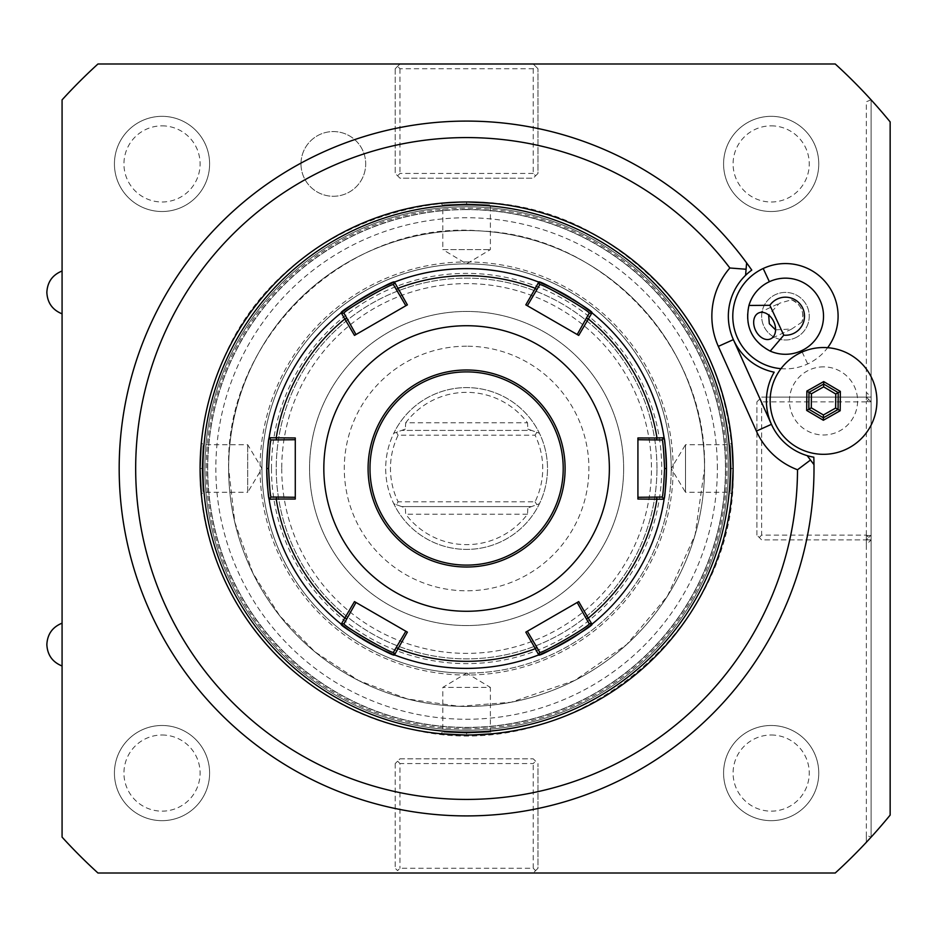 <?xml version="1.0" encoding="UTF-8"?>
<svg xmlns="http://www.w3.org/2000/svg" width="937" height="937" viewBox="0 0 937 937"><rect width="100%" height="100%" fill="white"/><g stroke="black" fill="none" stroke-linecap="round" stroke-linejoin="round"><path stroke-width="0.7" stroke-dasharray="4.68 3.51" d="M538.845 282.131A199.874 199.874 0 0 0 538.74 282.096A199.874 199.874 0 0 0 394.477 282.084L393.517 284.813L405.662 305.849L356.201 334.404L344.055 313.368L341.22 312.841A199.874 199.874 0 0 0 340.072 313.766M269.329 436.291A199.874 199.874 0 0 0 269.095 437.755L269.095 437.755A199.874 199.874 0 0 0 269.071 437.895M664.122 437.884A199.874 199.874 0 0 0 664.099 437.778A199.874 199.874 0 0 0 591.973 312.841A199.874 199.874 0 0 0 591.868 312.747M572.402 298.915A199.874 199.874 0 0 0 571.113 298.13M393.517 284.813L394.477 282.084A199.874 199.874 0 0 0 394.348 282.131M341.326 312.747A199.874 199.874 0 0 0 341.244 312.817L344.055 313.368M662.213 439.945L664.099 437.743L662.213 439.945L637.921 439.945L637.921 437.954M591.973 312.841L589.139 313.368L591.973 312.841L589.139 313.368L576.993 334.404L525.809 304.853M539.677 284.813L538.716 282.084L539.677 284.813L527.531 305.849M591.868 624.253A199.874 199.874 0 0 0 591.95 624.183A199.874 199.874 0 0 0 664.099 499.245L664.099 499.245A199.874 199.874 0 0 0 664.122 499.105M664.099 499.257L662.213 497.055L664.099 499.245L662.213 497.055L637.921 497.055L637.921 439.945M269.071 499.116A199.874 199.874 0 0 0 269.095 499.222A199.874 199.874 0 0 0 341.22 624.159A199.874 199.874 0 0 0 341.326 624.253M360.792 638.085A199.874 199.874 0 0 0 362.08 638.87M394.348 654.869A199.874 199.874 0 0 0 394.454 654.904L393.517 652.187L405.662 631.151L407.384 632.147M578.715 601.601L527.531 631.151L539.677 652.187L538.716 654.916A199.874 199.874 0 0 0 538.845 654.869M270.98 497.055L269.095 499.257L270.98 497.055L295.272 497.055L295.272 499.046M341.22 624.159L344.055 623.632L341.22 624.159L344.055 623.632L356.201 602.596L405.662 631.151M589.139 623.632L591.973 624.159L589.139 623.632L576.993 602.596M269.095 437.743L270.98 439.945L269.095 437.755L270.98 439.945L295.272 439.945L295.272 497.055M407.384 304.853L405.662 305.849M356.201 334.404L354.479 335.399M578.715 335.399L576.993 334.404M637.921 499.046L637.921 497.055M525.809 632.147L527.531 631.151M354.479 601.601L356.201 602.596M295.272 437.954L295.272 439.945M466.591 371.895A96.605 96.605 0 0 0 369.986 468.5A96.605 96.605 0 0 0 466.591 565.105A96.605 96.605 0 0 0 563.207 468.5A96.605 96.605 0 0 0 466.591 371.895M466.591 346.198A122.302 122.302 0 0 0 344.289 468.5A122.302 122.302 0 0 0 466.591 590.802A122.302 122.302 0 0 0 588.904 468.5A122.302 122.302 0 0 0 466.591 346.198M271.472 468.5A195.119 195.119 0 0 0 466.591 663.619A195.119 195.119 0 0 0 661.721 468.5A195.119 195.119 0 0 0 466.591 273.381A195.119 195.119 0 0 0 271.472 468.5M623.644 468.5A157.053 157.053 0 0 0 466.591 311.447A157.053 157.053 0 0 0 309.55 468.5A157.053 157.053 0 0 0 466.591 625.553A157.053 157.053 0 0 0 623.644 468.5A157.053 157.053 0 0 0 466.591 311.447A157.053 157.053 0 0 0 309.55 468.5A157.053 157.053 0 0 0 466.591 625.553A157.053 157.053 0 0 0 623.644 468.5M461.964 202.029L465.279 201.994M463.944 202.005L462.597 202.029M458.708 202.111L459.915 202.076M442.498 203.083L443.353 203.013M444.829 202.884L445.485 202.837M446.094 202.779L446.937 202.72M447.558 202.673L448.472 202.615M450.908 202.451L452.056 202.392M455.031 202.24L455.722 202.216M456.237 202.193L457.49 202.146M471.229 734.971L466.591 735.006A266.506 266.506 0 0 0 492.475 733.741L490.391 731.856L490.391 687.418L442.803 687.418L490.391 687.418L466.591 673.117A204.617 204.617 0 0 0 671.22 468.5A204.617 204.617 0 0 1 466.591 673.117A204.617 204.617 0 0 1 261.973 468.5A204.617 204.617 0 0 1 466.591 263.883A204.617 204.617 0 0 1 671.22 468.5A204.617 204.617 0 0 0 466.591 263.883A204.617 204.617 0 0 0 261.973 468.5A204.617 204.617 0 0 0 466.591 673.117L442.803 687.418L442.803 731.856L440.718 733.741A266.506 266.506 0 0 0 466.591 735.006L467.914 735.006M464.916 735.006L463.522 734.983M462.035 734.971L461.262 734.948M460.828 734.948L459.458 734.913M458.134 734.866L456.858 734.831M456.096 734.795L455.3 734.772M453.239 734.667L452.536 734.631M452.407 734.631L451.259 734.561M450.685 734.526L449.526 734.456M448.694 734.409L447.909 734.35M447.183 734.303L446.387 734.233M442.358 733.905L440.718 733.741M466.591 201.994A266.506 266.506 0 0 0 440.718 203.259L442.803 205.144L442.803 249.582L490.391 249.582L442.803 249.582L466.591 263.883L490.391 249.582L490.391 205.144L492.475 203.259A266.506 266.506 0 0 0 466.591 201.994L467.914 201.994L466.591 201.994L466.591 203.903C435.904 205.25 435.904 205.25 466.591 203.903C435.904 205.25 435.904 205.25 466.591 203.903C497.289 205.25 497.289 205.25 466.591 203.903C497.289 205.25 497.289 205.25 466.591 203.903L466.591 201.994M200.213 460.5A266.506 266.506 0 0 0 200.178 461.812M200.143 463.101A266.506 266.506 0 0 0 200.12 464.494M200.108 465.783A266.506 266.506 0 0 0 200.096 467.176L200.096 469.859A266.506 266.506 0 0 0 200.108 471.217M200.12 472.506A266.506 266.506 0 0 0 200.143 473.899M200.178 475.188A266.506 266.506 0 0 0 201.35 494.385L203.247 492.3L247.684 492.3L247.684 444.7L247.684 492.3L261.973 468.5L247.684 444.7L203.247 444.7L201.35 442.615M200.096 469.824L200.096 468.5C201.467 435.084 201.467 435.084 200.096 468.5L201.994 468.5C203.352 499.187 203.352 499.187 201.994 468.5C203.352 499.187 203.352 499.187 201.994 468.5C203.352 437.813 203.352 437.813 201.994 468.5C203.352 437.813 203.352 437.813 201.994 468.5L200.096 468.5C197.93 589.888 289.521 704.214 408.462 728.588C567.67 769.98 738.766 632.932 733.097 468.5C731.727 501.916 731.727 501.916 733.097 468.5L733.097 467.141A266.506 266.506 0 0 0 733.085 465.783M468.277 201.994L469.671 202.017M471.159 202.029L471.932 202.052M472.365 202.052L473.735 202.087M475.059 202.134L476.336 202.169M477.097 202.205L477.893 202.228M479.955 202.333L480.646 202.369M480.786 202.369L481.934 202.439M482.508 202.474L483.668 202.544M484.499 202.591L485.284 202.65M486.01 202.697L486.807 202.767M490.836 203.095L492.475 203.259M732.98 476.5A266.506 266.506 0 0 0 733.015 475.188M733.05 473.899A266.506 266.506 0 0 0 733.074 472.506M733.085 471.217A266.506 266.506 0 0 0 733.097 469.824L733.097 468.5L731.2 468.5C729.841 499.187 729.841 499.187 731.2 468.5C729.841 499.187 729.841 499.187 731.2 468.5C729.841 437.813 729.841 437.813 731.2 468.5C729.841 437.813 729.841 437.813 731.2 468.5L733.097 468.5L733.097 467.176M733.074 464.494A266.506 266.506 0 0 0 733.05 463.101M733.015 461.812A266.506 266.506 0 0 0 731.844 442.615L729.946 444.7L685.509 444.7L685.509 468.5L685.509 444.7L671.22 468.5L685.509 492.3L685.509 468.5L685.509 492.3L729.946 492.3L731.844 494.385M469.25 734.995L470.597 734.971M474.485 734.889L473.279 734.924M490.695 733.917L489.828 733.987M488.364 734.116L487.697 734.163M487.099 734.21L486.256 734.28M485.635 734.327L484.722 734.385M482.286 734.549L481.138 734.608M478.151 734.76L477.46 734.784M476.956 734.807L475.703 734.854M466.591 732.148A263.648 263.648 0 0 0 730.251 468.5A263.648 263.648 0 0 0 466.591 204.852A263.648 263.648 0 0 0 202.942 468.5A263.648 263.648 0 0 0 466.591 732.148M745.583 275.314L746.613 262.875A347.404 347.404 0 0 0 184.097 266.295A347.404 347.404 0 0 0 362.244 799.87A347.404 347.404 0 0 0 813.984 464.658L807.19 455.64M751.779 270.09A57.11 57.11 0 0 0 733.366 339.627L771.432 424.332A57.11 57.11 0 0 0 813.82 457.197M823.822 366.859A34.072 34.072 0 0 0 789.458 400.614A34.072 34.072 0 0 0 823.225 434.991A34.072 34.072 0 0 0 857.589 401.223A34.072 34.072 0 0 0 823.822 366.859M780.966 368.674A52.648 52.648 0 0 0 827.652 347.686M871.117 539.888L866.35 539.888L871.117 539.888L866.35 544.643L866.35 539.888L871.117 535.121L866.35 539.888L761.652 539.888L756.897 535.121L761.652 539.888L866.35 539.888L866.35 842.293A547.29 547.29 0 0 1 835.23 873.015L97.963 873.015A547.29 547.29 0 0 1 62.076 837.128L62.076 99.872A547.29 547.29 0 0 1 97.963 63.985L399.97 63.985L395.215 68.741L399.97 63.985L835.23 63.985A547.29 547.29 0 0 1 871.117 99.872L890.15 121.904L890.15 815.096L871.117 837.128L866.35 835.289L866.35 842.293A547.29 547.29 0 0 0 871.117 837.128L871.117 99.872L871.117 837.128M62.076 292.414L62.076 313.836L62.076 292.414M62.076 644.586L62.076 623.164L62.076 644.586M535.601 870.637L537.979 868.259L537.979 763.561L537.979 868.259L533.223 873.015L535.601 870.637L533.223 868.259L399.97 868.259L397.593 870.637L395.215 868.259L397.593 870.637M535.601 761.184L533.223 758.806L535.601 761.184L533.223 763.561L399.97 763.561L399.97 868.259M399.97 758.806L533.223 758.806L399.97 758.806L395.215 763.561L399.97 758.806M395.215 763.561L395.215 868.259L395.215 763.561M395.215 68.741L395.215 173.439L399.97 178.194L533.223 178.194L399.97 178.194L395.215 173.439L395.215 68.741M537.979 173.439L533.223 178.194L537.979 173.439L537.979 68.741L537.979 173.439M535.601 66.363L537.979 68.741L533.223 63.985L535.601 66.363L533.223 68.741L399.97 68.741L397.593 66.363M871.117 99.872L866.35 101.711L866.35 397.112L866.35 392.357L871.117 397.112L866.35 397.112L871.117 397.112M870.754 401.516L866.35 397.112L761.652 397.112L866.35 397.112L866.35 401.516L871.117 401.879L866.35 397.112L866.35 401.516M759.275 399.49L756.897 401.879L759.275 399.49L761.652 401.879L761.652 535.121L866.35 535.121L868.74 537.51M756.897 535.121L756.897 401.879L756.897 535.121M466.591 728.845A260.345 260.345 0 0 0 726.936 468.5A260.345 260.345 0 0 0 466.591 208.155A260.345 260.345 0 0 0 206.245 468.5A260.345 260.345 0 0 0 466.591 728.845M300.988 163.916A32.362 32.362 0 0 1 333.338 131.567A32.362 32.362 0 0 1 365.699 163.916A32.362 32.362 0 0 1 333.338 196.278A32.362 32.362 0 0 1 300.988 163.916A32.362 32.362 0 0 1 333.338 131.567A32.362 32.362 0 0 1 365.699 163.916A32.362 32.362 0 0 1 333.338 196.278A32.362 32.362 0 0 1 300.988 163.916M771.174 820.671A47.588 47.588 0 0 0 818.762 773.084A47.588 47.588 0 0 0 771.174 725.484A47.588 47.588 0 0 0 723.587 773.084A47.588 47.588 0 0 0 771.174 820.671A47.588 47.588 0 0 1 723.587 773.084A47.588 47.588 0 0 1 771.174 725.484A47.588 47.588 0 0 1 818.762 773.084A47.588 47.588 0 0 1 771.174 820.671M771.174 211.516A47.588 47.588 0 0 0 818.762 163.916A47.588 47.588 0 0 0 771.174 116.329A47.588 47.588 0 0 0 723.587 163.916A47.588 47.588 0 0 0 771.174 211.516A47.588 47.588 0 0 1 723.587 163.916A47.588 47.588 0 0 1 771.174 116.329A47.588 47.588 0 0 1 818.762 163.916A47.588 47.588 0 0 1 771.174 211.516M162.019 820.671A47.588 47.588 0 0 0 209.607 773.084A47.588 47.588 0 0 0 162.019 725.484A47.588 47.588 0 0 0 114.431 773.084A47.588 47.588 0 0 0 162.019 820.671A47.588 47.588 0 0 1 114.431 773.084A47.588 47.588 0 0 1 162.019 725.484A47.588 47.588 0 0 1 209.607 773.084A47.588 47.588 0 0 1 162.019 820.671M162.019 211.516A47.588 47.588 0 0 0 209.607 163.916A47.588 47.588 0 0 0 162.019 116.329A47.588 47.588 0 0 0 114.431 163.916A47.588 47.588 0 0 0 162.019 211.516A47.588 47.588 0 0 1 114.431 163.916A47.588 47.588 0 0 1 162.019 116.329A47.588 47.588 0 0 1 209.607 163.916A47.588 47.588 0 0 1 162.019 211.516M866.35 535.484L866.35 539.888L866.35 535.484L870.754 535.484M866.35 535.121L866.35 401.879L868.74 399.49M866.35 401.879L761.652 401.879M761.652 535.121L759.275 537.51M533.223 68.741L533.223 173.439L535.601 175.816M533.223 173.439L399.97 173.439L397.593 175.816M399.97 68.741L399.97 173.439M533.223 868.259L533.223 763.561M399.97 763.561L397.593 761.184M466.591 209.607A258.893 258.893 0 0 0 207.709 468.5A258.893 258.893 0 0 0 466.591 727.393A258.893 258.893 0 0 0 725.484 468.5A258.893 258.893 0 0 0 466.591 209.607A258.893 258.893 0 0 1 725.484 468.5A258.893 258.893 0 0 1 466.591 727.393A258.893 258.893 0 0 1 207.709 468.5A258.893 258.893 0 0 1 466.591 209.607M728.342 468.5A261.751 261.751 0 0 1 466.591 730.251A261.751 261.751 0 0 1 204.852 468.5A261.751 261.751 0 0 1 466.591 206.749A261.751 261.751 0 0 1 728.342 468.5A261.751 261.751 0 0 1 466.591 730.251A261.751 261.751 0 0 1 204.852 468.5A261.751 261.751 0 0 1 466.591 206.749A261.751 261.751 0 0 1 728.342 468.5A261.751 261.751 0 0 0 466.591 206.749A261.751 261.751 0 0 0 204.852 468.5A261.751 261.751 0 0 0 466.591 730.251A261.751 261.751 0 0 0 728.342 468.5A261.751 261.751 0 0 0 466.591 206.749A261.751 261.751 0 0 0 204.852 468.5A261.751 261.751 0 0 0 466.591 730.251A261.751 261.751 0 0 0 728.342 468.5M466.591 230.549A237.951 237.951 0 0 1 704.542 468.5A237.951 237.951 0 0 1 466.591 706.451A237.951 237.951 0 0 1 228.64 468.5A237.951 237.951 0 0 1 466.591 230.549A237.951 237.951 0 0 1 704.542 468.5A237.951 237.951 0 0 1 466.591 706.451A237.951 237.951 0 0 1 228.64 468.5A237.951 237.951 0 0 1 466.591 230.549M717.355 468.5A250.753 250.753 0 0 0 466.591 217.747A250.753 250.753 0 0 0 215.838 468.5A250.753 250.753 0 0 0 466.591 719.253A250.753 250.753 0 0 0 717.355 468.5M656.954 468.5A190.363 190.363 0 0 0 466.591 278.137A190.363 190.363 0 0 0 276.239 468.5A190.363 190.363 0 0 0 466.591 658.863A190.363 190.363 0 0 0 656.954 468.5A190.363 190.363 0 0 1 466.591 658.863A190.363 190.363 0 0 1 276.239 468.5A190.363 190.363 0 0 1 466.591 278.137A190.363 190.363 0 0 1 656.954 468.5M281.732 468.5A184.87 184.87 0 0 0 466.591 653.37A184.87 184.87 0 0 0 651.461 468.5A184.87 184.87 0 0 0 466.591 283.63A184.87 184.87 0 0 0 281.732 468.5M405.686 422.81A76.143 76.143 0 0 1 527.508 422.81L405.686 422.81L405.323 429.076L393.763 433.281A80.898 80.898 0 0 1 539.431 433.281A80.898 80.898 0 0 1 539.431 503.719L527.871 507.924L539.431 503.719A80.898 80.898 0 0 1 466.591 549.398A80.898 80.898 0 0 0 547.501 468.5A80.898 80.898 0 0 0 466.591 387.602A80.898 80.898 0 0 0 385.693 468.5A80.898 80.898 0 0 0 466.591 549.398A80.898 80.898 0 0 1 393.763 503.719L396.363 504.668L398.131 501.81A76.143 76.143 0 0 1 398.131 435.19L535.062 435.19A76.143 76.143 0 0 1 535.062 501.81L398.131 501.81M405.323 429.076L393.763 433.281A80.898 80.898 0 0 0 393.763 503.719L405.323 507.924L405.686 514.19A76.143 76.143 0 0 0 527.508 514.19L527.871 507.924M527.871 429.076L531.584 430.423L401.61 430.423L531.584 430.423L539.431 433.281L527.871 429.076L527.508 422.81M536.831 432.332L535.062 435.19M396.363 432.332L398.131 435.19M536.831 504.668L535.062 501.81M396.363 504.668L401.61 506.577L531.584 506.577L401.61 506.577L405.323 507.924M771.174 735.006A38.077 38.077 0 0 1 809.252 773.084A38.077 38.077 0 0 1 771.174 811.149A38.077 38.077 0 0 1 733.097 773.084A38.077 38.077 0 0 1 771.174 735.006M771.174 125.851A38.077 38.077 0 0 1 809.252 163.916A38.077 38.077 0 0 1 771.174 201.994A38.077 38.077 0 0 1 733.097 163.916A38.077 38.077 0 0 1 771.174 125.851M162.019 735.006A38.077 38.077 0 0 1 200.096 773.084A38.077 38.077 0 0 1 162.019 811.149A38.077 38.077 0 0 1 123.942 773.084A38.077 38.077 0 0 1 162.019 735.006M162.019 125.851A38.077 38.077 0 0 1 200.096 163.916A38.077 38.077 0 0 1 162.019 201.994A38.077 38.077 0 0 1 123.942 163.916A38.077 38.077 0 0 1 162.019 125.851M823.377 417.797L838.065 409.492L838.217 392.615L823.67 384.041L808.982 392.357L808.83 409.235L823.377 417.797M769.359 281.709A38.077 38.077 0 0 0 750.947 332.295A38.077 38.077 0 0 0 801.545 350.719L801.545 350.719A38.077 38.077 0 0 0 819.957 300.121A38.077 38.077 0 0 0 769.359 281.709L769.359 281.709M791.484 299.805A14.278 10.096 65 0 1 801.229 308.859A14.278 10.096 65 0 1 801.896 322.141C804.555 311.834 801.088 304.396 791.484 299.805L779.42 303.272L768.656 315.008M758.595 312.981L779.42 303.272M795.513 337.777A23.8 23.8 0 0 0 807.015 306.153A23.8 23.8 0 0 0 775.391 294.64A23.8 23.8 0 0 0 763.889 326.263A23.8 23.8 0 0 0 795.513 337.777A23.8 23.8 0 0 0 807.015 306.153A23.8 23.8 0 0 0 775.391 294.64A23.8 23.8 0 0 0 763.889 326.263A23.8 23.8 0 0 0 795.513 337.777M775.578 329.847L791.812 328.992L770.659 338.866M791.484 329.145L801.896 322.141M466.591 733.097C497.289 731.75 497.289 731.75 466.591 733.097C497.289 731.75 497.289 731.75 466.591 733.097C435.904 731.75 435.904 731.75 466.591 733.097C435.904 731.75 435.904 731.75 466.591 733.097L466.591 735.006L466.591 733.097M466.591 261.962A206.538 206.538 0 0 1 673.141 468.5A206.538 206.538 0 0 1 466.591 675.038A206.538 206.538 0 0 1 260.053 468.5A206.538 206.538 0 0 1 466.591 261.962M466.591 209.419A259.08 259.08 0 0 0 207.51 468.5A259.08 259.08 0 0 0 466.591 727.581A259.08 259.08 0 0 0 725.683 468.5A259.08 259.08 0 0 0 466.591 209.419M527.508 514.19L405.686 514.19M802.142 351.996L807.706 363.931M394.477 654.916L393.517 652.187M200.096 468.5C200.167 431.723 207.475 396.445 222.01 362.654C279.167 218.661 471.381 156.198 602.257 239.111C686.294 292.52 729.9 368.979 733.097 468.5M228.64 468.5C224.903 335.844 349.372 218.953 481.536 231.017C603.182 235.819 707.4 346.772 704.542 468.5L695.102 534.886L667.507 596.002L626.736 644.492L574.627 680.52L511.18 702.235L459.118 706.334L407.419 698.979L358.566 680.52L314.926 651.847L279.73 615.82L252.908 573.186L234.789 522.225L228.64 468.5"/><path stroke-width="1.41" d="M269.013 438.329A199.874 199.874 0 0 0 266.717 468.5C267.513 449.795 268.298 439.547 269.095 437.755A199.874 199.874 0 0 1 340.072 313.766A199.874 199.874 0 0 1 341.22 312.841L344.055 313.368C341.232 312.021 393.891 281.65 393.517 284.813L405.862 305.731M393.517 284.813L394.477 282.084L407.384 304.853L354.479 335.399L341.22 312.841A199.874 199.874 0 0 0 341.22 312.841C338.046 311.681 395.063 278.769 394.477 282.084A199.874 199.874 0 0 0 394.454 282.096A199.874 199.874 0 0 1 538.025 281.814A199.874 199.874 0 0 1 538.716 282.084A199.874 199.874 0 0 0 538.716 282.084C538.107 278.757 595.124 311.658 591.973 312.841A199.874 199.874 0 0 0 591.95 312.817A199.874 199.874 0 0 1 664.099 437.755A199.874 199.874 0 0 0 664.099 437.755C664.883 439.523 665.68 449.772 666.476 468.5A199.874 199.874 0 0 0 664.181 438.282M591.516 312.466A199.874 199.874 0 0 0 572.402 298.915M571.113 298.13A199.874 199.874 0 0 0 539.255 282.295M393.927 282.295A199.874 199.874 0 0 0 341.677 312.466M341.22 312.841L340.072 313.766A199.874 199.874 0 0 0 269.329 436.291L269.095 437.755A199.874 199.874 0 0 0 269.095 437.778L270.98 439.945L295.272 439.722M538.025 281.814L539.677 284.813L538.716 282.084L535.343 288.35L536.819 289.756L539.677 284.813C539.29 281.65 591.95 312.009 589.139 313.368L591.973 312.841L578.715 335.399L525.809 304.853L535.343 288.35A192.823 192.823 0 0 0 397.85 288.35L396.374 289.756M664.181 498.671A199.874 199.874 0 0 0 666.476 468.5C665.68 487.205 664.883 497.453 664.099 499.245L637.921 499.046L637.921 437.954L656.989 437.966A192.823 192.823 0 0 0 588.237 318.885L586.281 318.311L577.204 334.532M589.139 313.368L586.281 318.311M637.921 439.722L656.497 439.945L656.989 437.966L664.099 437.755L662.213 439.945C663.009 441.678 663.794 451.189 664.567 468.5C663.794 485.799 663.009 495.322 662.213 497.055L637.921 497.278M656.497 439.945L662.213 439.945L663.982 437.017M662.213 497.055L664.099 499.245A199.874 199.874 0 0 0 664.099 499.222A199.874 199.874 0 0 1 592.547 623.702A199.874 199.874 0 0 1 591.973 624.159A199.874 199.874 0 0 0 591.973 624.159C595.147 625.319 538.131 658.231 538.716 654.916L535.343 648.65A192.823 192.823 0 0 1 397.85 648.65L396.374 647.244L393.517 652.187C393.903 655.35 341.244 624.991 344.055 623.632L341.22 624.159L354.479 601.601L407.384 632.147L394.477 654.916A199.874 199.874 0 0 0 538.74 654.904A199.874 199.874 0 0 1 395.168 655.186A199.874 199.874 0 0 1 394.477 654.916C395.086 658.242 338.07 625.342 341.22 624.159A199.874 199.874 0 0 0 341.244 624.183A199.874 199.874 0 0 1 269.095 499.245A199.874 199.874 0 0 0 269.095 499.245C268.31 497.477 267.513 487.228 266.717 468.5A199.874 199.874 0 0 0 269.013 498.718M341.677 624.534A199.874 199.874 0 0 0 360.792 638.085M362.08 638.87A199.874 199.874 0 0 0 393.927 654.705M539.267 654.705A199.874 199.874 0 0 0 591.516 624.534M592.547 623.702L589.139 623.632L591.973 624.159L588.237 618.115L586.281 618.689L589.139 623.632C591.961 624.979 539.302 655.35 539.677 652.187L536.819 647.244L535.343 648.65L525.809 632.147L578.715 601.601L588.237 618.115A192.823 192.823 0 0 0 656.989 499.034L656.497 497.055M538.716 654.916L539.677 652.187M394.477 654.916L393.517 652.187L395.168 655.186M269.095 437.755L295.272 437.954L295.272 499.046L276.204 499.034A192.823 192.823 0 0 0 344.957 618.115L346.913 618.689L355.99 602.468M344.055 623.632L346.913 618.689M295.272 497.278L276.696 497.055L276.204 499.034L269.095 499.245L270.98 497.055C270.184 495.322 269.399 485.811 268.626 468.5C269.399 451.201 270.184 441.678 270.98 439.945M276.696 497.055L270.98 497.055L269.095 499.245L269.329 500.709M355.99 334.532L346.913 318.311L344.957 318.885A192.823 192.823 0 0 0 276.204 437.966L276.696 439.945M346.913 318.311L344.055 313.368M609.366 468.5A142.775 142.775 0 0 0 466.591 325.725A142.775 142.775 0 0 0 323.827 468.5A142.775 142.775 0 0 0 466.591 611.275A142.775 142.775 0 0 0 609.366 468.5M527.332 305.731L536.819 289.756M577.204 602.468L586.281 618.689M536.819 647.244L527.332 631.269M405.862 631.269L396.374 647.244M563.207 468.5A96.605 96.605 0 0 0 466.591 371.895A96.605 96.605 0 0 0 369.986 468.5A96.605 96.605 0 0 0 466.591 565.105A96.605 96.605 0 0 0 563.207 468.5M466.591 204.852A263.648 263.648 0 0 0 202.942 468.5A263.648 263.648 0 0 0 466.591 732.148A263.648 263.648 0 0 0 730.251 468.5A263.648 263.648 0 0 0 466.591 204.852M466.591 735.006A266.506 266.506 0 0 0 733.097 468.5A266.506 266.506 0 0 0 466.591 201.994A266.506 266.506 0 0 0 200.096 468.5A266.506 266.506 0 0 0 466.591 735.006M465.279 201.994L463.944 202.005M462.597 202.029L461.964 202.029M459.915 202.076L441.971 203.13M443.353 203.013L444.829 202.884M445.485 202.837L446.094 202.779M446.937 202.72L447.558 202.673M448.472 202.615L449.338 202.556M449.819 202.521L450.908 202.451M452.056 202.392L452.735 202.357M453.309 202.322L455.031 202.24M457.49 202.146L458.708 202.111M201.244 443.693L200.096 467.176A266.506 266.506 0 0 0 200.096 469.824L201.35 494.385A266.506 266.506 0 0 0 440.718 733.741L464.916 735.006M463.522 734.983L462.035 734.971M459.458 734.913L458.134 734.866M455.3 734.772L453.239 734.667M449.526 734.456L448.694 734.409M447.909 734.35L447.183 734.303M446.387 734.233L444.583 734.093M440.718 203.259A266.506 266.506 0 0 0 200.213 460.5M200.178 461.812A266.506 266.506 0 0 0 200.143 463.101M200.12 464.494A266.506 266.506 0 0 0 200.108 465.783M200.108 471.217A266.506 266.506 0 0 0 200.12 472.506M200.143 473.899A266.506 266.506 0 0 0 200.178 475.188M201.35 494.385L200.096 469.824M731.949 493.307L733.097 469.824A266.506 266.506 0 0 0 733.097 467.176L731.844 442.615A266.506 266.506 0 0 0 492.475 203.259L468.277 201.994M469.671 202.017L471.159 202.029M473.735 202.087L475.059 202.134M477.893 202.228L479.955 202.333M483.668 202.544L484.499 202.591M485.284 202.65L486.01 202.697M486.807 202.767L488.61 202.907M473.279 734.924L492.475 733.741A266.506 266.506 0 0 0 732.98 476.5M733.015 475.188A266.506 266.506 0 0 0 733.05 473.899M733.074 472.506A266.506 266.506 0 0 0 733.085 471.217M733.085 465.783A266.506 266.506 0 0 0 733.074 464.494M733.05 463.101A266.506 266.506 0 0 0 733.015 461.812M467.914 735.006L469.25 734.995M470.597 734.971L471.229 734.971M492.475 733.741L491.222 733.87M489.828 733.987L488.364 734.116M487.697 734.163L487.099 734.21M486.256 734.28L485.635 734.327M484.722 734.385L483.855 734.444M483.375 734.479L482.286 734.549M481.138 734.608L480.458 734.643M479.885 734.678L478.151 734.76M475.703 734.854L474.485 734.889M731.844 442.615L733.097 467.176M729.853 267.994A330.925 330.925 0 0 0 196.22 277.692A330.925 330.925 0 0 0 365.898 783.73A330.925 330.925 0 0 0 797.516 469.765A73.59 73.59 0 0 1 756.393 431.09L718.328 346.385A73.59 73.59 0 0 1 729.853 267.994L746.086 269.247L746.613 262.875A347.404 347.404 0 0 0 184.097 266.295A347.404 347.404 0 0 0 362.244 799.87A347.404 347.404 0 0 0 813.984 464.658L810.493 460.02L797.516 469.765M810.493 460.02L807.19 455.64A57.11 57.11 0 0 1 774.173 372.188A57.11 57.11 0 0 0 771.432 424.332L733.366 339.627A57.11 57.11 0 0 0 774.173 372.188A57.11 57.11 0 0 1 745.583 275.314L746.086 269.247M813.82 457.197A347.404 347.404 0 0 1 813.984 464.658A347.404 347.404 0 0 0 813.82 457.197A57.11 57.11 0 0 1 807.19 455.64M97.963 63.985L835.23 63.985A547.29 547.29 0 0 1 890.15 121.904L890.15 815.096A547.29 547.29 0 0 1 835.23 873.015L97.963 873.015A547.29 547.29 0 0 1 62.076 837.128L62.076 99.872A547.29 547.29 0 0 1 97.963 63.985M827.652 347.686A52.648 52.648 0 0 0 763.198 268.497A52.648 52.648 0 0 0 780.966 368.674M751.779 270.09A347.404 347.404 0 0 0 746.613 262.875A347.404 347.404 0 0 1 751.779 270.09A57.11 57.11 0 0 0 745.583 275.314M823.998 347.533A53.397 53.397 0 0 0 770.132 400.45A53.397 53.397 0 0 0 823.049 454.316A53.397 53.397 0 0 0 876.915 401.399A53.397 53.397 0 0 0 823.998 347.533M806.687 410.441L823.354 420.256L840.184 410.734L840.36 391.397L823.693 381.582L806.862 391.104L806.687 410.441L808.83 409.235L823.377 417.797L838.065 409.492L838.217 392.615L823.67 384.041L808.982 392.357L808.83 409.235L811.29 407.841L823.4 414.974L835.628 408.052L835.757 394.008L823.646 386.864L811.419 393.786L811.29 407.841M823.354 420.256L823.4 414.974M806.862 391.104L811.419 393.786M823.693 381.582L823.646 386.864M840.36 391.397L835.757 394.008M840.184 410.734L835.628 408.052M769.863 305.298L748.932 305.45A38.077 38.077 0 0 1 819.957 300.121A38.077 38.077 0 0 1 770.214 351.106L783.789 335.177A19.033 19.033 0 0 0 793.498 298.962A19.033 19.033 0 0 0 769.863 305.298L783.789 335.177M748.932 305.45C744.646 325.982 751.743 341.197 770.214 351.106M755.48 330.187A14.278 10.096 65 0 1 758.595 312.981A14.278 10.096 65 0 1 773.775 321.66A14.278 10.096 65 0 1 770.659 338.866A14.278 10.096 65 0 1 755.48 330.187M768.656 315.008L769.324 323.733L775.578 329.847M666.476 468.5L664.567 468.5M266.717 468.5L268.626 468.5M368.089 468.5A98.514 98.514 0 0 0 466.591 567.014A98.514 98.514 0 0 0 565.105 468.5A98.514 98.514 0 0 0 466.591 369.986A98.514 98.514 0 0 0 368.089 468.5M756.393 431.09L771.432 424.332M769.359 281.709L763.198 268.497M801.545 350.719L802.142 351.996M718.328 346.385L733.366 339.627M394.477 282.084L395.859 281.557M62.076 313.836C52.46 309.924 47.389 302.78 46.85 292.414C47.389 282.049 52.46 274.916 62.076 271.004M62.076 665.996C52.46 662.084 47.389 654.951 46.85 644.586C47.389 634.22 52.46 627.076 62.076 623.164"/></g></svg>
